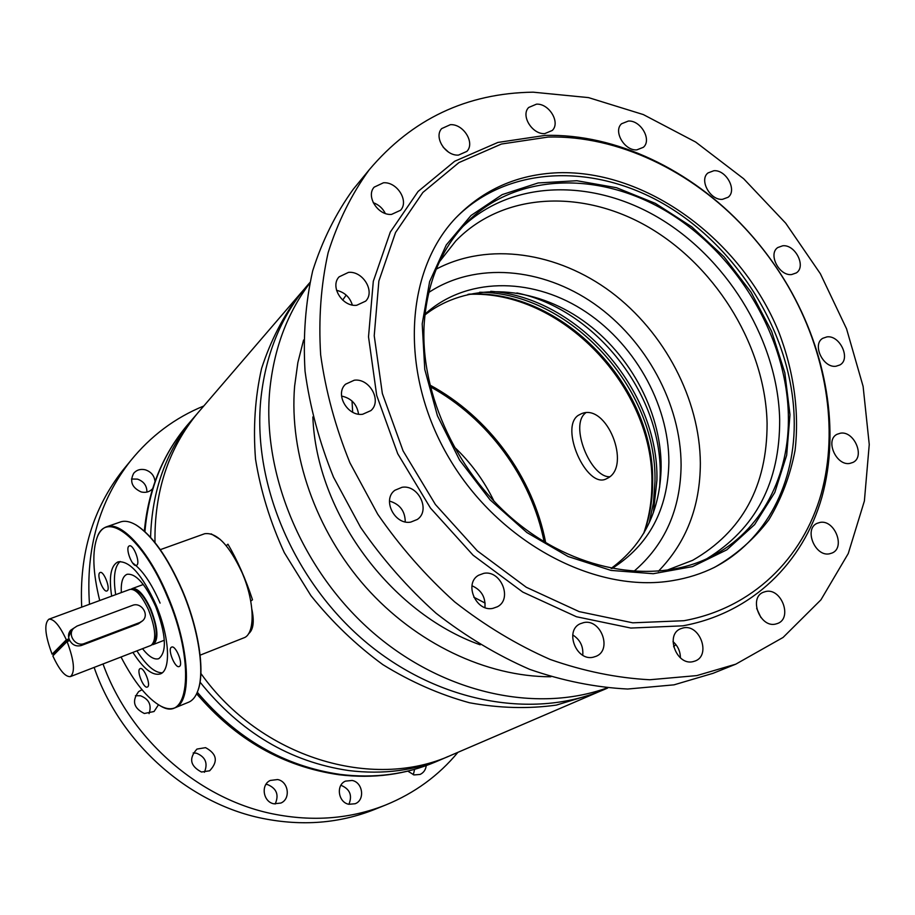 <?xml version="1.0" encoding="UTF-8"?>
<svg xmlns="http://www.w3.org/2000/svg" width="915" height="915" viewBox="0 0 915 915"><rect width="100%" height="100%" fill="white"/><g stroke="black" fill="none" stroke-linecap="round" stroke-linejoin="round"><path stroke-width="1.37" d="M200.568 409.737L197.583 413.214C168.429 448.59 154.223 491.698 154.99 542.549M200.877 673.451C260.443 757.563 372.508 791.132 451.187 755.218L600.16 691.202M578.234 415.364L581.357 413.752C606.702 402.6 631.59 465.827 607.869 478.053L605.73 479.128C586.343 488.118 559.385 427.694 578.234 415.364M545.683 542.675C533.079 477.138 488.587 416.611 429.856 385.009M248.503 633.786L248.583 633.718C253.341 629.829 254.439 621.731 251.9 609.447M220.252 539.45L211.205 533.88M250.744 601.155L252.506 599.771C245.655 578.989 237.465 560.472 227.949 544.208L226.257 545.729M304.592 288.751L299.8 294.264C283.295 316.075 270.565 340.792 261.599 368.413C255.068 397.327 253.043 427.568 255.525 459.158C260.661 490.978 270.268 522.145 284.313 552.66L310.871 595.562C332.099 622.051 356.107 645.086 382.905 664.667C410.801 681.881 439.657 694.577 469.498 702.766C499.316 708.221 528.275 708.999 556.343 705.099L595.676 693.193M585.554 412.974C569.164 425.132 590.61 477.447 609.596 476.749M142.42 620.942L138.279 623.904L81.355 645.487C76.002 646.836 71.999 644.903 69.334 639.699C67.916 636.062 68.362 632.917 70.661 630.252L73.749 628.182M131.097 589.203L132.195 588.585C137.856 587.876 144.055 594.704 150.792 609.07C158.055 628.067 158.855 639.905 153.182 644.549L152.062 644.778M133.464 589.706C138.817 590.038 144.467 596.614 150.403 609.424C156.957 626.272 157.998 637.412 153.514 642.833M66.338 639.814L52.109 654.191C45.007 635.216 43.931 623.55 48.884 619.215C53.848 618.689 59.669 625.551 66.338 639.814L68.087 639.15L53.813 653.55L54.214 654.5M129.85 589.443L129.976 589.397C135.626 588.7 141.825 595.528 148.55 609.905C155.825 628.925 156.637 640.763 150.986 645.407L70.501 676.562M67.081 641.552C74.206 660.676 75.316 672.353 70.409 676.597C65.32 677.111 59.464 670.203 52.83 655.883L67.081 641.552L68.831 640.9L68.087 639.15M53.813 653.55L52.109 654.191M72.457 629.531L70.123 630.881M121.02 657.004C134.208 682.315 147.464 698.671 160.766 706.106C189.645 723.593 195.364 661.156 167.068 596.054C143.426 538.638 106.792 509.987 97.322 536.922L97.539 536.396C99.712 531.26 102.777 528.035 106.723 526.731C121.443 520.944 149.168 551.288 167.639 595.779C189.954 647.511 192.516 702.8 174.674 707.924C170.796 709.422 166.324 708.896 161.28 706.346L161.177 706.3M135.5 524.65L136.232 525.061C152.347 535.332 167.719 557.098 182.348 590.335C198.715 628.582 205.166 671.233 198.097 690.104L198.017 690.322M174.891 707.844L188.433 702.297C192.573 700.638 195.73 696.75 197.903 690.642C205.006 671.69 198.532 628.834 182.074 590.381C167.365 556.972 151.913 535.103 135.729 524.787C130.022 521.493 125.046 520.521 120.78 521.859L120.231 522.053M99.758 572.721C96.452 575.112 103.349 592.703 106.906 590.964L107.295 590.747C110.669 588.482 103.738 570.72 100.17 572.47L99.758 572.721M139.926 668.728C136.255 670.661 143.666 688.984 147.338 687.051L147.544 686.948C151.272 685.152 143.838 666.658 140.167 668.602L139.926 668.728M171.368 647.237C167.319 649.398 175.12 668.648 179.203 666.543L179.443 666.417C183.572 664.404 175.749 644.972 171.665 647.088L171.368 647.237M128.866 546.163C125.218 548.84 132.423 567.277 136.381 565.401L136.838 565.138C140.555 562.611 133.316 543.979 129.358 545.878L128.866 546.163M121.329 592.577C120.803 582.203 122.724 576.107 127.094 574.288C135.866 573.293 145.394 584.033 155.676 606.508C166.107 634.621 167.136 652.018 158.741 658.686C154.269 660.035 148.859 656.707 142.5 648.689M115.69 594.647C113.06 577.491 114.547 566.431 120.14 561.49M132.492 562.839C142.225 569.782 151.433 583.198 160.102 603.099M111.664 596.134C108.736 576.702 110.887 565.276 118.115 561.856C129.644 560.563 142.237 574.826 155.905 604.666C169.607 636.463 171.357 670.798 160.159 673.966C152.485 675.922 143.403 668.728 132.904 652.406M204.365 533.845L204.674 533.731C216.672 532.072 229.139 545.043 242.075 572.653C254.953 602.093 255.422 634.427 243.699 637.904L200.122 655.163M97.539 536.396L97.322 536.922C92.003 551.219 92.804 572.424 99.712 600.526M162.149 672.822C154.681 672.8 146.274 665.48 136.907 650.862M788.341 414.289C786.34 336.365 737.353 254.633 668.316 212.452C599.405 170.327 514.745 172.443 464.866 224.392C440.55 250.218 426.985 283.547 424.16 324.368C420.077 394.708 458.129 475.869 519.274 524.398C580.465 572.95 657.405 584.17 711.298 556.572C761.68 531.203 790.045 475.32 788.341 414.289M706.815 558.745C755.71 528.721 780.003 482.285 779.671 419.425C777.853 343.171 730.753 263.2 663.695 220.881C596.729 178.654 513.784 178.414 462.738 226.668M422.204 323.887L424.777 369.443L437.427 415.753L459.593 460.096L490.04 499.819L526.949 532.587L568.089 556.514L611.014 570.411L653.253 573.716L692.506 566.614L726.819 549.835L754.623 524.592L774.799 492.464L786.671 455.213L789.988 414.701L784.841 372.817L771.642 331.402L751.066 292.194L724.051 256.829L691.706 226.783L655.369 203.37L616.538 187.724L576.862 180.724L538.134 182.954L502.221 194.609L471.008 215.505L446.28 244.934L429.615 281.637L422.204 323.887M713.254 567.952C766.324 541.142 796.05 482.239 794.174 418.132C791.967 336.743 741.093 251.591 669.208 207.225C597.461 162.95 508.912 164.254 455.899 217.793M352.023 401.01L352.675 412.23M473.787 597.186L485.133 603.088M346.179 295.076L342.69 300.097M312.861 416.943C316.304 512.274 390.145 612.913 480.169 644.812M309.339 283.158L305.999 287.036C280.299 317.963 265.19 355.844 260.683 400.667C252.815 485.876 295.19 583.907 367.807 643.725C440.504 703.555 534.829 719.499 604.46 689.43L607.64 688.057M643.634 533.502C649.021 517.993 651.777 501.649 651.892 484.481C654.602 387.457 560.803 289.266 467.92 294.39M644.149 532.622C649.684 516.986 652.509 500.482 652.635 483.109C655.346 386.347 561.41 288.477 468.915 294.161M649.192 522.9L653.459 502.701L654.968 481.702C657.359 388.143 569.896 292.628 479.689 292.251M653.379 512.652L656.924 480.203C659.017 390.099 578.028 297.352 490.726 291.325M659.646 487.203L660.207 474.679C661.739 393.736 595.185 309.156 516.872 292.949M611.918 568.547C648.952 545.111 667.939 509.655 668.876 462.155C668.899 403.321 633.352 341.467 581.54 309.133C529.785 276.845 465.369 277.394 425.006 314.154M611.129 568.398C643.68 544.528 660.344 510.696 661.145 466.902C661.236 409.92 627.804 350.01 578.303 317.368C528.824 284.794 466.433 282.483 424.926 314.954M658.308 571.326C686.204 542.675 700.215 506.624 700.352 463.196C699.884 399.26 664.645 332.328 611.174 292.125C557.658 252.128 488.416 241.571 436.238 269.124M633.763 571.452C664.862 544.894 680.646 509.392 681.103 464.957C680.932 404.064 646.173 340.186 594.144 303.734C542.103 267.432 475.674 261.473 428.769 292.468M666.337 570.445L692.678 560.3C742.34 531.684 767.147 486.082 767.09 423.485C765.523 348.466 718.561 269.776 652.086 229.276C585.726 188.822 504.096 191.052 455.773 240.965L439.475 261.736M448.11 756.499L444.839 757.94C415.193 770.567 383.168 774.776 348.764 770.556C290.021 761.909 240.451 732.435 200.042 682.133M150.586 537.357C151.913 490.737 166.084 451.095 193.099 418.441L196.839 414.118M453.737 446.451C470.619 462.292 484.092 480.638 494.157 501.489M430.29 386.771C487.798 418.132 531.386 477.447 544.128 541.749M84.5 643.462C75.785 647.282 66.898 634.736 73.726 628.239L77.054 626.054L132.423 605.41C141.162 601.647 149.797 614.72 142.591 620.793L139.823 622.509L84.5 643.462L83.082 644.835M68.602 637.149L71.198 630.812M548.131 137.056L501.431 144.032L458.907 162.607L422.879 192.436L395.554 232.49L378.867 281.054L374.224 335.725L382.344 393.484L403.092 450.912L435.391 504.485L477.333 550.876L526.285 587.258L579.161 611.609L632.745 622.818L683.951 620.713C752.37 608.326 802.821 558.585 821.19 493.871C839.192 428.815 825.959 351.692 788.204 286.452C775.977 265.499 761.612 246.135 745.107 228.361C691.82 170.842 617.762 135.226 548.131 137.056M545.249 135.397L497.874 142.443L454.698 161.246L418.086 191.464L390.305 232.078L373.297 281.34L368.516 336.812L376.706 395.44L397.728 453.737L430.496 508.111L473.066 555.176L522.774 592.074L576.45 616.744L630.847 628.056L682.819 625.837C752.233 613.164 803.359 562.611 821.956 496.982C840.176 430.988 826.76 352.858 788.524 286.772C776.137 265.544 761.577 245.941 744.867 227.949C690.894 169.687 615.864 133.579 545.249 135.397M672.697 580.613C687.748 578.131 701.794 573.648 714.821 567.186C736.095 554.982 754.097 539.198 768.829 519.823C781.456 498.801 790.194 475.686 795.055 450.454C799.561 411.704 793.728 370.701 778.493 331.299C740.67 239.467 646.688 169.881 558.15 172.741C517.581 174.342 483.44 189.416 455.739 217.953C404.419 271.869 399.123 373.96 449.265 458.392C499.064 542.984 595.642 593.824 672.697 580.613M410.721 522.11L417.32 519.457C430.874 510.478 418.441 484.401 402.04 487.295L394.891 490.268C381.852 499.521 394.559 525.164 410.721 522.11M405.242 521.882C405.105 511.073 399.855 504.142 389.493 501.077M492.796 608.384L497.451 606.737C512.823 598.936 500.848 569.828 483.795 573.339L478.579 575.26C463.699 583.37 475.949 612.066 492.796 608.384M484.927 607.56C485.728 597.255 481.404 589.981 471.968 585.76M593.103 657.245L596.237 656.249C612.41 649.696 600.915 618.712 583.816 622.566L580.167 623.767C564.406 630.641 576.187 661.27 593.103 657.245M582.752 655.22C583.484 646.47 580.156 639.699 572.744 634.918M692.872 661.682L695.24 660.973C711.161 655.243 699.906 624.019 683.391 627.873L680.577 628.754C664.999 634.747 676.494 665.708 692.872 661.682M680.383 657.851C680.36 651.377 677.901 645.967 673.017 641.632M775.44 624.11L777.704 623.435C792.664 618.048 781.479 587.922 765.901 591.467L763.247 592.28C748.573 597.895 759.965 627.827 775.44 624.11M760.914 617.545L756.659 608.361M829.505 553.804L832.09 553.015C845.792 547.605 834.594 519.354 820.034 522.419L817.118 523.323C803.656 528.904 815.025 557.018 829.505 553.804M849.795 463.425L852.952 462.418C865.35 456.802 854.153 430.679 840.473 433.184L837.031 434.293C824.85 440.058 836.196 466.067 849.795 463.425M836.036 366.229L839.913 364.948C851.11 359 839.936 334.924 826.931 336.892L822.791 338.287C811.788 344.349 823.111 368.322 836.036 366.229M791.612 274.557L796.302 272.922C806.492 266.585 795.318 244.282 782.737 245.78L777.796 247.53C767.799 253.981 779.123 276.181 791.612 274.557M722.495 199.333L728.088 197.263C737.467 190.469 726.236 169.584 713.86 170.728L708.016 172.924C698.831 179.809 710.2 200.591 722.495 199.333M636.806 149.877L643.359 147.304C652.143 139.995 640.797 120.14 628.376 121.043L621.571 123.754C612.981 131.165 624.488 150.906 636.806 149.877M544.745 133.613L552.26 130.468C560.701 122.587 549.137 103.326 536.487 104.161L528.698 107.467C520.475 115.45 532.198 134.562 544.745 133.613M458.507 155.093L466.879 151.387C475.297 142.9 463.447 123.777 450.363 124.68L441.682 128.592C433.55 137.193 445.559 156.133 458.507 155.093M448.407 152.027L443.203 147.235M391.563 214.396L400.518 210.278C409.314 201.208 397.133 181.628 383.442 182.783L374.144 187.163C365.68 196.359 378.032 215.7 391.563 214.396M385.295 213.458C382.699 208.231 378.673 204.64 373.228 202.684M356.678 305.29L365.668 301.126C375.425 291.611 362.958 270.794 348.489 272.384L339.088 276.868C329.72 286.532 342.393 307.028 356.678 305.29M352.332 305.015C349.827 297.123 344.566 292.217 336.548 290.318M362.649 414.266L370.861 410.618C382.287 401.056 369.683 378.021 354.265 380.217L345.561 384.197C334.604 393.976 347.448 416.611 362.649 414.266M358.554 414.152C357.022 404.236 351.349 398.208 341.547 396.058M533.125 92.175C466.673 93.136 412.002 119.053 369.111 169.916C351.52 194.3 337.852 221.888 328.13 252.7C320.936 284.988 318.443 319.015 320.65 354.78C325.66 391.025 335.416 427.053 349.942 462.841L377.712 514.196C400.13 546.655 425.795 575.89 454.721 601.921C485.03 625.631 516.838 644.812 550.144 659.44C583.747 671.233 616.95 678.004 649.753 679.754L696.773 675.602L735.774 664.176L783.068 637.458L820.938 599.828L848.251 553.552L864.389 500.985L869.25 444.496L863.108 386.382L846.547 328.794L820.389 273.768L785.688 223.169L743.632 178.722L695.663 142.042L643.348 114.581L588.505 97.608L533.125 92.175M357.285 184.35L353.27 189.245C335.874 213.321 322.343 240.519 312.69 270.84C305.519 302.613 302.968 336.045 305.038 371.17C309.842 406.729 319.324 442.048 333.483 477.115L360.624 527.406C382.539 559.168 407.678 587.762 436.02 613.199C465.746 636.371 496.959 655.094 529.671 669.357C562.691 680.829 595.356 687.394 627.667 689.029L674.012 684.843L713.117 673.291M131.486 479.014L137.467 479.117C143.804 481.393 146.949 485.728 146.915 492.098M152.37 488.976L152.542 488.793C149.545 491.961 145.748 493.002 141.139 491.938C131.92 487.649 129.461 481.404 133.75 473.192C136.77 469.841 140.647 468.72 145.394 469.83C151.158 471.808 154.361 475.697 155.012 481.496M414.609 769.355L413.317 774.753M426.253 765.592C425.692 769.824 423.622 772.775 420.054 774.445L414.026 774.936L407.816 771.139M340.872 785.322L341.204 785.39C349.93 789.107 352.504 795.41 348.912 804.296C338.173 802.501 335.691 784.956 345.538 781.113L352.115 780.461C362.912 782.302 365.257 800.099 355.123 803.747L348.89 804.285M265.968 784.349L267.569 784.578C276.662 788.444 279.189 794.918 275.175 803.999M277.6 779.546C288.5 781.387 290.993 798.932 280.871 803.05L273.917 803.805C263.131 802.032 260.466 784.784 270.268 780.449L277.6 779.546M193.168 752.954L196.473 753.205C205.498 756.934 208.14 763.293 204.388 772.283M205.555 747.646C216.981 753.857 218.342 761.566 209.649 770.785L201.46 772.02C190.148 766.015 188.65 758.363 196.954 749.076L205.555 747.646M135.443 695.697L140.487 695.777C149.031 699.129 151.879 705.088 149.053 713.643M158.444 704.802L154.052 711.515L144.353 713.494C133.556 708.153 131.669 700.856 138.68 691.58L142.008 689.716M374.944 809.318L374.464 809.5C339.442 823.409 302.076 826.359 262.388 818.365C188.353 803.439 119.876 742.706 94.131 667.412M81.71 607.148C79.17 554.044 92.895 508.397 122.885 470.184L126.03 466.341M457.935 752.313C438.617 775.623 414.575 793.168 385.81 804.937C350.411 818.994 312.61 821.945 272.407 813.801C198.601 798.784 130.022 738.828 103.018 663.981M89.487 604.289C85.598 548.565 99.3 500.722 130.616 460.76C150.689 435.986 175.085 417.72 203.793 405.986M196.622 693.799L199.527 697.093M185.127 427.785L187.952 424.4M303.574 340.025L297.855 362.592L294.607 386.256C289.06 453.806 315.549 530.3 365.623 586.984C415.879 643.508 486.448 676.791 550.853 676.768M309.659 283.318C287.07 313.342 273.745 349.244 269.685 391.002C262.125 474.965 302.613 571.566 373.011 632.562C443.5 693.536 536.121 713.403 606.874 687.989M444.839 757.94L435.723 761.852C406.294 774.387 374.544 778.585 340.449 774.445C284.576 766.37 236.859 738.977 197.308 692.243M144.925 531.638C148.482 490.417 162.378 455.19 186.637 425.955L189.588 422.524M138.279 623.904L139.823 622.509M197.583 413.214L299.8 294.264M153.285 644.515L164.334 640.237M48.884 619.215L129.976 589.397M132.195 588.585L143.3 584.502M160.297 549.663L204.674 533.731M106.723 526.731L120.78 521.859M673.6 646.733L675.853 644.537M305.999 287.036L309.819 282.598M193.099 418.441L186.637 425.955C162.31 455.327 148.207 490.383 144.341 531.1M196.668 693.684C235.727 739.617 283.124 766.621 338.859 774.719C373.32 778.928 405.608 774.639 435.723 761.852M70.993 631.03L73.726 628.239M369.111 169.916L353.27 189.245M735.774 664.176L712.522 673.532M122.885 470.184L130.616 460.76M374.464 809.5L385.81 804.937"/></g></svg>
